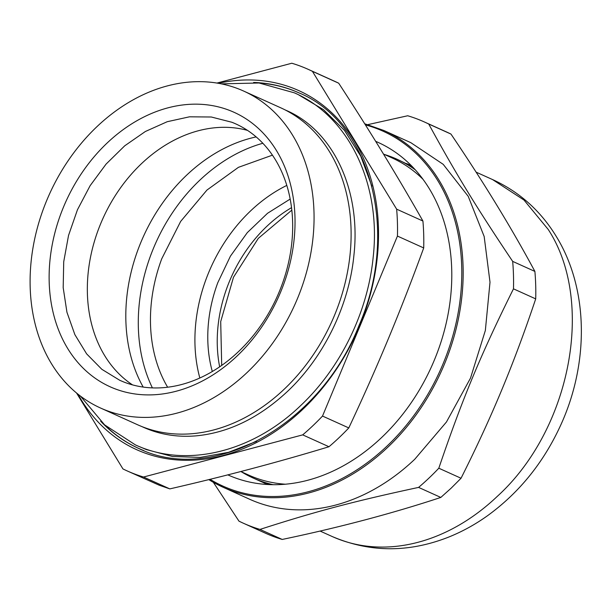 <?xml version="1.0" encoding="UTF-8"?>
<svg xmlns="http://www.w3.org/2000/svg" width="612" height="612" viewBox="0 0 612 612"><rect width="100%" height="100%" fill="white"/><g stroke="black" fill="none" stroke-linecap="round" stroke-linejoin="round"><path stroke-width="0.92" d="M227.809 474.866A182.43 141.173 -65.7 0 0 381.628 437.519A182.43 141.173 -65.7 0 0 377.918 142.321A182.43 141.173 -65.7 0 0 375.669 141.334M414.76 459.252L446.446 422.005L470.506 378.117L485.347 330.48L490.005 282.209L484.168 236.492L468.218 196.322L443.21 164.337L410.774 142.642L383.931 130.517A195.656 151.409 -65.7 0 1 438.995 180.165A195.656 151.409 -65.7 0 1 387.916 447.127A195.656 151.409 -65.7 0 1 222.883 487.16A195.656 151.409 -65.7 0 1 208.799 479.609L222.883 487.16L249.727 499.285A195.656 151.409 -65.7 0 0 414.76 459.252M438.812 468.211C462.695 398.037 480.581 355.052 513.476 288.841L535.707 298.878C513.935 363.819 491.65 417.353 461.043 478.247L438.812 468.211A220.098 170.32 114.3 0 1 428.905 478.148A220.098 170.32 114.3 0 1 418.593 487.397L440.816 497.434C392.361 513.445 339.492 527.445 282.216 539.447L259.985 529.411A220.098 170.32 114.3 0 1 243.262 523.176A220.098 170.32 114.3 0 1 238.963 521.141L213.343 482.317M535.707 298.878A220.098 170.32 -65.7 0 0 534.896 271.422L512.672 261.385A220.098 170.32 114.3 0 1 513.476 288.841M512.672 261.385C476.297 207.17 456.177 174.259 428.729 124.029L450.96 134.066C483.373 181.871 511.357 227.656 534.896 271.422M367.858 124.626L407.707 115.76A220.098 170.32 114.3 0 1 424.43 121.995A220.098 170.32 114.3 0 1 428.729 124.029M259.985 529.411C315.761 511.425 353.767 501.35 418.593 487.397M461.043 478.247L451.136 488.185L440.816 497.434M450.96 134.066A220.098 170.32 -65.7 0 0 446.661 132.031L424.43 121.995M243.262 523.176L265.493 533.22A220.098 170.32 -65.7 0 0 282.216 539.447M221.705 365.41L220.703 321.614L233.478 277.259L258.302 238.351L291.825 210.138M291.534 207.667A129.055 99.871 -65.7 0 0 227.289 286.883A129.055 99.871 -65.7 0 0 219.654 366.833M290.172 199.068L267.559 213.267L247.294 232.629L230.426 256.145L217.826 282.606A129.055 99.871 -65.7 0 0 212.31 371.499M286.798 185.413A144.807 112.057 -65.7 0 0 206.198 278.865A144.807 112.057 -65.7 0 0 199.833 378.002M272.432 155.157L238.428 167.336L206.955 190.057L180.655 221.422L161.736 258.792A144.807 112.057 -65.7 0 0 167.642 387.228M262.846 143.277A159.717 123.593 -65.7 0 0 154.002 246.996A159.717 123.593 -65.7 0 0 150.72 255.25A159.717 123.593 -65.7 0 0 147.813 263.627A159.717 123.593 -65.7 0 0 152.388 387.886M384.512 154.507A174.871 135.321 114.3 0 1 396.92 159.189A174.871 135.321 114.3 0 1 415.334 169.868M273.159 484.696A174.871 135.321 114.3 0 1 252.978 477.949A174.871 135.321 114.3 0 1 241.258 471.73M412.243 166.563L396.92 159.189M252.978 477.949L259.993 481.116A174.871 135.321 -65.7 0 0 268.645 484.566M262.571 482.233A174.871 135.321 -65.7 0 0 265.126 483.426A174.871 135.321 -65.7 0 0 267.605 484.513M411.516 165.821A174.871 135.321 -65.7 0 0 409.061 164.674A174.871 135.321 -65.7 0 0 406.483 163.549M383.479 154.04L391.902 157.85A174.037 134.678 114.3 0 1 423.053 179.354M285.383 484.214A174.037 134.678 114.3 0 1 253.414 477.085A174.037 134.678 114.3 0 1 248.656 475.073L240.814 471.531M256.153 136.92A157.888 122.178 -65.7 0 0 143.376 236.576A157.888 122.178 -65.7 0 0 143.193 387.075M247.477 130.371A140.706 108.882 -65.7 0 0 102.992 218.339A140.706 108.882 -65.7 0 0 132.536 384.894M123.723 381.972A140.706 108.882 -65.7 0 0 278.108 294.456A140.706 108.882 -65.7 0 0 235.689 123.869A140.706 108.882 -65.7 0 0 231.833 122.247L211.285 116.999L189.475 116.816L167.221 121.712L145.365 131.496L124.733 145.801L106.083 164.093L90.125 185.681L77.449 209.771L68.536 235.436L63.724 261.737L63.189 287.671L66.945 312.273L74.863 334.619L86.636 353.874L101.829 369.304L119.868 380.35L123.723 381.972M114.23 388.513A150.583 116.525 -65.7 0 0 280.579 292.192A150.583 116.525 -65.7 0 0 229.928 110.558A150.583 116.525 -65.7 0 0 63.579 206.879A150.583 116.525 -65.7 0 0 114.23 388.513M46.787 200.285A173.885 134.564 -65.7 0 0 100.513 408.013A173.885 134.564 -65.7 0 0 105.272 410.025A173.885 134.564 -65.7 0 0 297.371 298.794A173.885 134.564 -65.7 0 0 243.645 91.058A173.885 134.564 -65.7 0 0 238.887 89.046A173.885 134.564 -65.7 0 0 46.787 200.285M100.513 408.013L137.562 424.743A173.885 134.564 -65.7 0 0 142.328 426.755A173.885 134.564 -65.7 0 0 333.119 318.592A173.885 134.564 -65.7 0 0 280.694 107.789L243.645 91.058M76.546 393.011L122.943 468.922A220.243 170.434 -65.7 0 0 127.036 470.858A220.243 170.434 -65.7 0 0 133.064 473.397A220.243 170.434 -65.7 0 0 143.545 477.023L302.695 434.872A220.243 170.434 -65.7 0 0 322.516 416.061L397.44 236.071A220.243 170.434 -65.7 0 0 396.645 209.166L312.418 71.336A220.243 170.434 -65.7 0 0 308.326 69.401A220.243 170.434 -65.7 0 0 302.29 66.853A220.243 170.434 -65.7 0 0 291.809 63.235L216.939 83.064M302.695 434.872L328.973 446.737C278.628 462.029 225.583 476.082 169.822 488.889L159.342 485.27L127.036 470.858M169.822 488.889L143.545 477.023M328.973 446.737A220.243 170.434 -65.7 0 0 348.794 427.926L322.516 416.061M397.44 236.071L423.711 247.937C400.133 312.403 377.818 366.014 348.794 427.926M423.711 247.937A220.243 170.434 -65.7 0 0 422.923 221.031L396.645 209.166M312.418 71.336L338.696 83.201C369.533 130.41 397.609 176.355 422.923 221.031M338.696 83.201A220.243 170.434 -65.7 0 0 334.603 81.266L308.326 69.401M210.031 479.311A194.67 150.644 -65.7 0 0 386.922 446.171A194.67 150.644 -65.7 0 0 437.741 180.555A194.67 150.644 -65.7 0 0 365.387 124.863M476.09 172.14L493.203 179.859C519.565 192.046 540.534 210.811 556.101 236.163C588.805 288.979 589.172 363.337 560.546 425.485C543.494 462.634 519.183 492.691 487.611 515.648C475.21 524.522 462.137 531.698 448.412 537.191C408.556 552.82 369.801 552.59 332.148 536.502A195.656 151.409 -65.7 0 0 497.181 496.47C570.797 429.616 595.292 301.624 548.26 229.508L523.994 200.048L492.545 179.568M256.619 441.351L228.536 452.314L200.193 457.416L172.507 456.498L146.367 449.583L139.964 446.837M298.847 94.975L323.511 109.67L344.395 130.31L360.72 156.137L371.897 186.201M299.367 93.039A195.014 150.912 -65.7 0 0 294.311 90.913A195.014 150.912 -65.7 0 0 258.471 82.918M104.216 424.521A195.014 150.912 -65.7 0 0 138.84 448.504M100.659 421.209A195.014 150.912 -65.7 0 0 138.557 448.374A195.014 150.912 -65.7 0 0 143.897 450.631M138.557 448.374C212.219 484.949 319.847 425.462 358.938 325.683C399.797 232.483 371.17 122.66 299.077 92.909L293.745 90.653A195.014 150.912 -65.7 0 0 253.636 82.444M77.954 394.159A196.995 152.442 -65.7 0 0 141.999 451.939A196.995 152.442 -65.7 0 0 359.619 325.928A196.995 152.442 -65.7 0 0 293.362 88.319A196.995 152.442 -65.7 0 0 218.331 83.301M364.698 123.769L383.931 130.517M332.148 536.502L320.068 531.048M409.061 164.674L411.448 165.753M265.126 483.426L267.505 484.505M284.787 109.747L286.355 110.451C332.79 130.425 361.287 189.582 353.904 255.395C349.001 305.694 323.717 357.408 287.411 391.489C258.937 417.973 228.521 432.761 196.161 435.851C177.228 437.427 159.61 434.558 143.307 427.23L141.739 426.518M80.348 396.025L104.621 424.881L135.344 444.863C186.163 468.547 252.465 452.192 300.729 405.526C340.456 368.172 367.751 312.304 373.159 257.377C381.406 184.885 349.536 116.823 294.318 92.817L259.014 82.987L221.315 83.859"/></g></svg>
